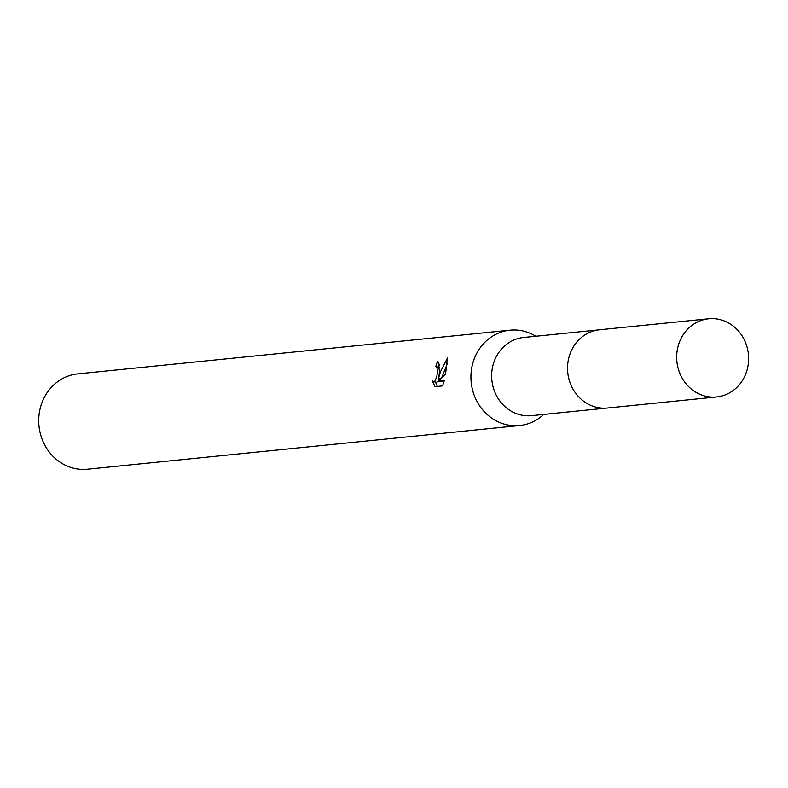 <?xml version="1.0" encoding="UTF-8"?>
<svg xmlns="http://www.w3.org/2000/svg" width="788" height="788" viewBox="0 0 788 788"><rect width="100%" height="100%" fill="white"/><g stroke="black" fill="none" stroke-linecap="round" stroke-linejoin="round"><path stroke-width="1.18" d="M598.151 329.955L523.665 337.481A39.292 35.953 84.2 0 0 492.195 369.001A39.292 35.953 84.2 0 0 531.575 415.66L606.051 408.135M535.81 336.249A47.91 43.842 84.2 0 0 509.974 330.192A47.91 43.842 84.2 0 0 471.598 368.636A47.91 43.842 84.2 0 0 519.617 425.54A47.91 43.842 84.2 0 0 543.71 414.429M439.537 371.877L438.611 377.964L440.443 371.788L447.495 357.959L445.535 374.28L438.089 381.254L444.245 380.624L442.57 385.903L434.986 386.681L432.445 381.018L433.824 381.697L434.996 380.988L436.798 376.654L437.498 372.084L436.956 367.228L435.774 366.587A47.91 43.842 -95.8 0 1 437.399 361.83L438.029 361.859L439.537 371.877M509.974 330.192L77.785 373.876A47.91 43.842 84.2 0 0 39.4 412.321A47.91 43.842 84.2 0 0 87.419 469.224L519.617 425.54M438.68 367.208L439.852 367.838M435.498 382.121L437.389 386.435M439.674 364.233A44.719 40.917 84.2 0 0 438.699 367.149M438.561 362.076L437.399 361.83M440.955 378.467L438.611 377.964M447.21 363.869L441.713 377.757M439.468 378.151L438.374 380.959M438.187 381.274L436.769 382.328L433.439 381.678M444.008 381.579L438.089 381.254M718.942 319.347A39.292 35.953 84.2 0 0 708.698 318.776A39.292 35.953 84.2 0 0 676.675 355.871A39.292 35.953 84.2 0 0 706.324 396.394A39.292 35.953 84.2 0 0 716.597 396.955A39.292 35.953 84.2 0 0 748.6 359.86A39.292 35.953 84.2 0 0 718.942 319.347M708.698 318.776L599.599 329.778A39.321 35.972 84.2 0 0 567.547 366.893A39.321 35.972 84.2 0 0 597.235 407.445A39.321 35.972 84.2 0 0 607.509 408.017L716.597 396.955M436.158 366.607L439.064 367.228"/></g></svg>
